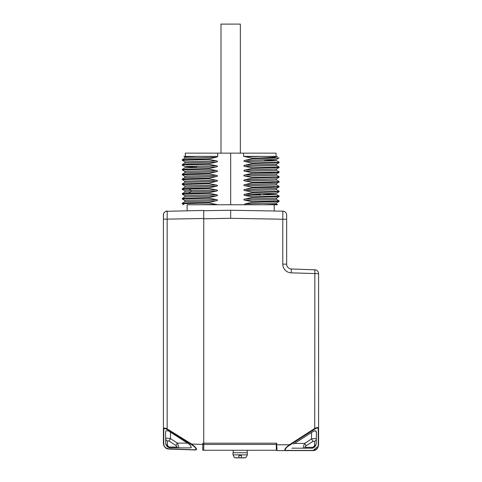<?xml version="1.0" encoding="UTF-8"?>
<svg xmlns="http://www.w3.org/2000/svg" width="482" height="482" viewBox="0 0 482 482"><rect width="100%" height="100%" fill="white"/><g stroke="black" fill="none" stroke-linecap="round" stroke-linejoin="round"><path stroke-width="0.72" d="M306.166 445.76L313.029 441.289L311.493 438.963L311.607 432.438L313.975 430.914L316.023 431.119L316.445 432.438L316.331 438.963C316.041 438.409 314.433 438.409 311.493 438.963L304.63 443.428C303.22 446.416 302.937 448.001 303.781 448.182L311.414 448.182A3.223 2.283 -90 0 0 312.951 447.344L305.317 447.344C304.534 447.194 304.823 446.663 306.166 445.76L304.63 443.428L294.526 443.428L311.607 432.438L293.442 444.121M313.903 430.956L312.42 431.914M314.565 445.76A3.223 2.705 1 0 0 316.252 443.428C315.843 446.416 314.228 448.001 311.414 448.182C312.059 448.615 313.433 447.856 315.523 445.904L316.252 443.428L316.331 438.963A3.223 2.705 1 0 1 314.644 441.289L314.565 445.76L312.951 447.344M305.317 447.344A3.223 2.283 90 0 1 303.781 448.182L291.887 448.182M276.325 444.47L276.325 450.278L202.771 450.278L202.771 443.181L276.325 443.181L276.325 444.47L202.771 444.47M276.325 447.537L276.65 447.537L276.71 444.314C276.951 448.887 276.951 448.887 276.71 444.314M247.158 452.737L247.158 450.278L233.228 450.278L233.228 452.737M238.144 457.9L235.355 457.713L238.903 457.9L238.903 455.641L241.482 455.641L241.482 457.9L245.031 457.713M238.903 457.767L243.904 457.9L240.193 457.9M247.453 452.737L232.933 452.737L233.047 454.845L247.344 454.845L247.453 452.737M233.047 454.845C234.138 457.195 234.903 458.171 235.355 457.767L235.355 457.713M238.903 455.641L238.903 457.653M165.916 211.315L203.735 210.429L203.735 450.278M163.579 213.803L163.41 219.129L163.41 214.936A3.874 3.874 0 0 1 167.212 211.062L167.146 219.129L203.735 218.491M167.055 428.823L166.862 429.342L191.318 444.531C196.288 447.85 197.337 449.604 194.457 449.796L168.73 448.899A0.645 0.446 -88 0 0 169.013 449.067L194.74 449.965L169.013 449.067C165.892 449.025 164.025 447.091 163.41 443.265L163.41 219.129L163.41 443.265C163.531 446.507 165.398 448.441 169.013 449.067L165.507 447.73M163.41 387.317L163.41 237.572M163.41 385.708L163.41 386.203M163.41 215.177L163.41 228.155L163.41 219.129L167.146 219.129L167.146 428.866C164.862 427.787 163.615 427.805 163.41 428.938A0.645 0.542 0 0 0 163.747 429.414C163.904 428.305 164.94 428.281 166.862 429.342M190.396 447.874L190.89 447.796M164.338 446.41L163.597 444.723M168.73 448.899C165.603 448.411 163.946 446.694 163.747 443.741A0.645 0.542 180 0 1 163.41 443.265M168.025 430.8L165.977 430.8L165.555 432.113L165.748 443.103C166.157 446.091 167.772 447.676 170.586 447.862L190.354 447.874L191.372 447.459L189.679 444.524L168.025 430.589M190.354 447.874L170.327 447.874L168.525 447.398M168.182 447.224L166.326 445.32M165.802 443.741L165.802 444.416M194.746 449.965L194.74 449.965C197.921 450.068 196.873 448.097 191.601 444.055L191.318 444.531M164.151 212.658L165.061 211.767M169.989 447.82L170.327 447.874M176.683 447.019C177.46 446.868 177.177 446.338 175.834 445.434L177.37 443.103C178.78 446.097 179.063 447.682 178.22 447.862A3.223 2.283 -90 0 1 176.683 447.019L169.049 447.019L167.435 445.434L167.356 440.97A3.223 2.705 179 0 1 165.669 438.638C165.941 438.09 167.555 438.09 170.508 438.638L170.393 432.113M167.923 430.8L166.959 430.8M240.355 153.149L240.355 24.1L220.997 24.1L220.997 153.149M318.584 445.061L318.59 444.796C317.927 448.182 317.102 450.206 312.782 450.604C316.059 450.598 317.993 448.658 318.59 444.796L318.59 273.674L318.59 444.796C317.975 449.158 315.818 450.363 312.782 450.604L286.441 450.604A0.645 0.458 -90 0 0 286.748 450.435C283.314 450.676 286.639 446.844 289.604 445.272L289.296 444.796C284.5 448.64 283.543 450.58 286.441 450.604L277.036 450.604L276.65 443.181L203.735 443.181M230.679 218.316L282.777 219.226L282.85 211.164L230.679 210.248L230.679 218.316L203.735 218.786L203.735 211.863M230.679 210.248L274.228 211.014L230.679 210.248L203.735 210.718M286.651 219.226L282.777 219.226L282.777 264.148L286.651 264.148A4.838 4.838 0 0 0 291.321 268.986A4.838 4.838 0 0 1 286.651 264.148L286.651 215.032A3.874 3.874 0 0 0 282.85 211.164A3.874 3.874 -1.8 0 1 286.651 215.032L286.651 215.683M286.651 215.032L286.651 215.032A3.874 3.874 -1.8 0 0 282.85 211.164M286.651 218.629L286.651 228.48M286.651 243.283L286.651 254.9M291.321 268.986L314.854 269.806A3.874 3.874 0 0 1 318.59 273.674A3.874 3.874 0 0 0 314.854 269.806L291.321 268.986L291.188 272.854L318.59 273.674M318.451 446.049L312.782 450.604L290.2 450.604M312.782 450.604A0.645 0.458 -90 0 0 313.089 450.435C316.602 449.622 318.319 447.899 318.253 445.272L318.253 428.92C318.018 427.781 316.945 427.781 315.023 428.92L314.716 428.438L289.296 444.796L276.734 444.796M308.848 448.182L294.49 448.182M316.198 444.061L315.499 445.94M312.27 432.011C314.848 430.378 316.156 430.378 316.198 432.011M318.253 428.92A0.645 0.542 0 0 0 318.59 428.438C318.379 427.287 317.084 427.287 314.716 428.438L314.854 269.806M246.212 210.52L274.228 211.014L274.228 204.766L277.518 204.766L210.568 204.766M259.286 195.174L259.828 194.993L259.828 194.463M259.78 194.517L245.007 195.445M196.56 166.091L196.596 167.302M264.949 161.169L264.986 159.946M215.761 170.538L216.285 170.52M257.081 156.373L276.053 156.373L276.053 153.149L185.299 153.149L185.299 156.373L185.986 156.373M263.142 204.766L264.853 204.766M269.848 204.766L273.686 204.766M217.4 204.766L198.319 204.76L216.322 204.404L217.4 204.766L230.679 204.766L230.679 153.149M198.319 204.76L187.618 204.766M193.155 204.766L196.391 204.766M272.583 204.766L268.347 204.766M257.153 204.766L250.797 204.766M204.211 204.766L193.041 204.766M188.817 204.766L187.124 204.766L187.124 210.718M216.322 204.404L209.146 203.006L184.118 203.639L182.28 203.85L183.841 204.76M217.725 153.149L217.725 156.373L216.322 157.228L209.146 158.849L209.146 159.446L216.322 160.849C217.912 161.211 217.912 161.621 216.322 162.066L209.146 163.687L209.146 164.284L216.322 165.694L186.853 166.423L184.919 166.676L196.596 167.218M216.322 166.905L209.146 168.525L209.146 169.128L182.286 169.983L182.298 169.357L184.919 167.844L216.322 166.905C217.852 166.477 217.852 166.073 216.322 165.694M209.146 169.128L216.322 170.526C217.96 170.917 217.96 171.321 216.322 171.743L209.146 173.363L209.146 173.972L216.322 175.37C217.918 175.731 217.918 176.135 216.322 176.581L209.146 178.201L209.146 178.81L216.322 180.208C217.918 180.569 217.918 180.973 216.322 181.419L209.146 183.046L209.146 183.648L216.322 185.052C217.918 185.407 217.918 185.811 216.322 186.263L209.146 187.884L209.146 188.486L216.322 189.89C217.912 190.245 217.912 190.649 216.322 191.101L209.146 192.722L209.146 193.324L216.322 194.728C217.936 195.12 217.936 195.529 216.322 195.939L209.146 197.56L209.146 198.162L216.322 199.56C217.924 199.964 217.924 200.373 216.322 200.777L209.146 202.404L209.146 203.006M245.031 203.91L252.207 202.289L279.054 201.458L276.433 202.976L245.031 203.91L243.952 204.772M252.207 202.289L252.207 201.693L245.031 200.289C243.404 199.916 243.404 199.506 245.031 199.072L252.207 197.451L252.207 196.849L245.031 195.451L276.427 194.463L262.841 193.872M245.031 194.24L252.207 192.613L279.054 191.776L276.433 193.288L245.031 194.24C243.524 194.674 243.524 195.077 245.031 195.451M252.207 192.613L252.207 192.011L245.031 190.607C243.446 190.276 243.446 189.872 245.031 189.396L252.207 187.775L252.207 187.173L245.031 185.769C243.434 185.407 243.434 185.004 245.031 184.558L252.207 182.937L252.207 182.335L245.031 180.931C243.446 180.575 243.446 180.172 245.031 179.72L252.207 178.099L252.207 177.49L245.031 176.093C243.452 175.761 243.452 175.358 245.031 174.882L252.207 173.261L252.207 172.652L245.031 171.249C243.446 170.851 243.44 170.447 245.031 170.038L252.207 168.411L252.207 167.814L245.031 166.411C243.416 166.037 243.416 165.633 245.031 165.199L252.207 163.579L252.207 162.976L245.031 161.572L274.541 160.831L276.427 160.584L264.98 160.054M245.031 160.355L252.207 158.735L252.207 158.138L279 157.915L276.421 159.415L245.031 160.355C243.524 160.801 243.524 161.205 245.031 161.572M252.207 158.138L243.627 156.373L243.627 153.149M243.627 156.373L250.773 156.373M243.952 156.379L276.053 156.373M260.117 157.988C271.45 157.457 277.222 156.915 277.433 156.373M263.033 156.379L245.031 156.74M252.207 158.735L278.656 157.988L267.63 157.578M252.207 162.976L277.234 162.332L279.072 162.121L276.427 160.584M252.207 163.579L279.072 162.717M245.031 165.199L276.427 164.248L279.054 162.735M276.427 165.434L245.031 166.411M252.207 167.814L279.03 166.929M252.207 168.411L279.048 167.585L279.072 166.959M245.031 170.038L276.421 169.092L279.048 167.585M276.427 169.092L276.421 170.267L274.517 170.526L245.031 171.249M252.207 172.652L277.234 172.014L279.072 171.797L276.433 170.267M279.072 171.797L279.054 172.423L271.444 172.845L252.207 173.261M245.031 174.882L276.433 173.936L279.054 172.423M245.031 176.093L274.517 175.352L276.433 175.105L276.433 173.936M252.207 177.49L277.234 176.852L279.072 176.641L276.433 175.105M279.072 177.237L252.207 178.099M245.031 179.72L276.433 178.78L279.054 177.262M245.031 180.931L274.517 180.19L276.433 179.943L276.433 178.78M252.207 182.335L277.234 181.69L279.072 181.479L276.433 179.943M279.072 181.479L279.054 182.106L271.45 182.521L252.207 182.937M245.031 184.558L276.433 183.618L279.054 182.106M245.031 185.769L274.523 185.028L276.433 184.781L276.433 183.618M252.207 187.173L277.234 186.528L279.072 186.317L276.433 184.781M279.072 186.317L279.054 186.944L271.45 187.359L252.207 187.775M245.031 189.396L276.433 188.456L279.054 186.944M245.031 190.607L274.523 189.866L276.433 189.625L276.433 188.456M252.207 192.011L277.234 191.366L279.072 191.155L276.433 189.625M279.054 191.776L279.072 191.155M252.207 196.849L279.024 195.963M252.207 197.451L279.072 196.578M279.048 196.608L276.421 198.126L245.031 199.072M245.031 200.289L274.505 199.548L276.427 199.307L276.433 198.132M252.207 201.693L279.006 200.795M279.054 201.458L279.072 200.837M263.033 204.772L276.385 204.121M182.28 203.844L182.304 203.229L189.926 202.814L209.146 202.404M216.322 200.777L184.925 201.723L182.304 203.235M216.322 199.56L186.841 200.307L184.925 200.542L184.925 201.723M209.146 198.162L182.329 199.042M182.28 198.421L209.146 197.56M216.322 195.939L184.919 196.885L182.298 198.397L182.28 199.012M216.322 194.728L186.829 195.457L184.925 195.716L184.919 196.885M209.146 193.324L182.317 194.21M182.28 194.18L182.304 193.553L188.769 193.174L209.146 192.722M216.322 191.101L184.931 192.047L182.304 193.559M216.322 189.89L186.287 190.661L184.925 190.866L184.931 192.047M209.146 188.486L182.329 189.36M182.28 189.33L182.298 188.715L189.908 188.299L209.146 187.884M216.322 186.263L184.919 187.203L182.298 188.715M216.322 185.052L186.835 185.787L184.919 186.034L184.919 187.203M209.146 183.648L182.317 184.528M182.28 183.901L209.146 183.046M216.322 180.208L184.919 181.196L184.919 182.365L182.298 183.877L182.28 184.504L184.919 186.034M209.146 178.81L182.31 179.69M182.28 179.666L182.298 179.039L189.902 178.617L209.146 178.201M216.322 176.581L184.919 177.527L182.298 179.039M216.322 175.37L186.829 176.111L184.919 176.358L184.919 177.527M209.146 173.972L182.31 174.852M182.28 174.821L182.304 174.195L189.902 173.779L209.146 173.363M216.322 171.743L184.931 172.695L184.937 171.514L186.829 171.267L216.322 170.526M182.298 169.357L209.146 168.525M184.943 171.52L182.31 169.995M209.146 164.284L184.118 164.934L182.28 165.145L184.919 166.682M182.28 165.145L182.298 164.519L189.902 164.103L209.146 163.687M216.322 162.066L184.925 163.012L184.925 161.844L182.304 160.313M184.919 161.838L216.322 160.849M209.146 159.446L182.371 160.349M182.28 160.307L182.298 159.681L189.902 159.265L209.146 158.849M216.322 157.228L184.925 158.168M217.4 156.373L198.319 156.367L184.925 156.999L183.883 156.397M198.319 156.367L183.889 156.385M190.426 156.373L193.427 156.373M185.299 156.373L186.895 156.373M189.842 156.373L193.692 156.373M204.29 156.373L210.61 156.373M313.029 441.289L314.644 441.289M163.747 443.741L163.747 429.414M202.771 444.44L191.601 444.055L167.146 428.866M165.965 211.297A3.874 3.874 0 0 0 165.007 211.803M164.181 212.616A3.874 3.874 0 0 0 163.573 213.821M169.049 447.019A3.223 2.283 90 0 0 170.586 447.862C169.634 448.133 168.254 447.362 166.447 445.531L165.748 443.103A3.223 2.705 179 0 0 167.435 445.434M175.834 445.434L168.971 440.97L167.356 440.97M168.971 440.97L170.508 438.638L177.37 443.103L187.474 443.103M287.754 446.573L287.332 446.904M289.604 445.272L315.023 428.92M282.777 264.148A8.712 8.712 0 0 0 291.188 272.854M313.089 450.435L286.748 450.435M318.253 445.272A0.645 0.542 0 0 0 318.59 444.796A0.645 0.542 180 0 1 318.253 445.272M188.769 188.932L191.035 190.444L191.035 191.661L188.769 193.174M216.322 181.419L184.919 182.365M245.031 457.767C245.483 458.171 246.254 457.195 247.344 454.845M238.903 457.9L236.264 457.9M167.212 211.062C164.928 211.315 163.657 212.586 163.41 214.876L163.41 217.093M167.007 448.634L167.555 448.826M168.104 448.965L168.67 449.043M260.153 195.156L259.828 194.969M259.786 194.517L260.816 193.921M279.072 162.723L279.072 162.121M276.421 164.248L276.421 165.428L279.054 166.941M279.072 177.243L279.072 176.641M279.048 195.975L276.427 194.463M279.072 196.584L279.072 195.993M279.048 200.819L276.427 199.307M276.421 202.97L276.421 204.145M276.433 204.139L277.518 204.766M182.298 199.03L184.925 200.542M182.304 194.198L184.925 195.716M184.925 190.866L182.304 189.348M182.298 179.684L184.919 181.196M182.298 174.846L184.919 176.358M184.925 172.683L182.304 174.195M184.919 163.006L182.298 164.519M184.925 156.999L184.919 158.168L182.298 159.681"/></g></svg>
